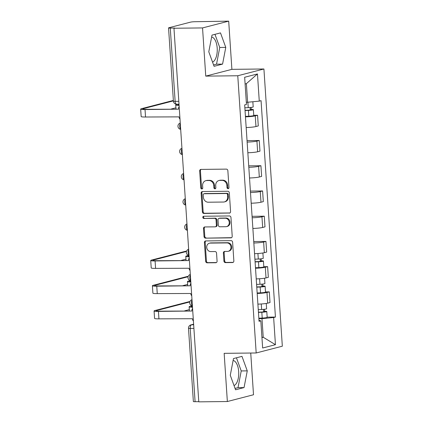<?xml version="1.0" encoding="UTF-8"?>
<svg xmlns="http://www.w3.org/2000/svg" width="423" height="423" viewBox="0 0 423 423"><rect width="100%" height="100%" fill="white"/><g stroke="black" fill="none" stroke-linecap="round" stroke-linejoin="round"><path stroke-width="0.63" d="M228.066 188.679A1.121 0.978 -104.5 0 0 228.98 187.558L227.86 170.691A1.597 1.401 -104.5 0 0 226.342 169.121L200.973 169.406A1.597 1.401 -104.5 0 0 199.667 171.008L200.788 187.875A1.121 0.978 -104.5 0 0 202.76 187.854L202.617 185.671A5.118 4.479 -104.5 0 1 205.842 180.663A5.118 4.479 -104.5 0 1 206.789 180.542L208.904 180.515A5.118 4.479 -104.5 0 1 213.752 185.544L213.895 187.727A1.121 0.978 -104.5 0 0 215.867 187.706L215.725 185.523A5.118 4.479 -104.5 0 1 218.95 180.515A5.118 4.479 -104.5 0 1 219.897 180.394L222.012 180.367A5.118 4.479 -104.5 0 1 226.86 185.396L227.003 187.579A1.121 0.978 -104.5 0 0 228.066 188.679M211.632 37.007A12.711 6.001 -90.6 0 1 217.2 48.132A12.711 6.001 -90.6 0 1 212.552 62.128M233.115 360.475A12.711 6.001 -90.6 0 1 238.683 371.6A12.711 6.001 -90.6 0 1 234.035 385.596M223.915 261.054A1.597 1.401 -104.5 0 0 225.433 262.625L232.55 262.546A1.597 1.401 -104.5 0 0 233.856 260.943L232.608 242.21A1.597 1.401 -104.5 0 0 231.095 240.639L205.721 240.925A1.597 1.401 -104.5 0 0 204.415 242.527L205.663 261.261A1.597 1.401 -104.5 0 0 207.175 262.831L215.772 262.736A1.597 1.401 -104.5 0 0 217.078 261.128L216.544 253.113A1.597 1.401 -104.5 0 0 215.032 251.542L210.765 251.59A4.278 3.744 -104.5 0 1 206.768 247.836A4.278 3.744 -104.5 0 1 209.411 243.204A4.278 3.744 -104.5 0 1 210.205 243.098L226.908 242.908A4.278 3.744 -104.5 0 1 230.91 246.662A4.278 3.744 -104.5 0 1 228.261 251.299A4.278 3.744 -104.5 0 1 227.474 251.399L224.687 251.431A1.597 1.401 -104.5 0 0 223.381 253.039L223.915 261.054L224.676 260.859A1.597 1.401 -104.5 0 0 226.194 262.429L233.205 262.35M205.747 76.119L231.894 69.346L228.695 21.15L202.543 27.923L205.747 76.119L237.768 75.759L256.185 352.972L224.158 353.332L227.357 401.527L198.784 401.85L173.964 28.246L174.731 28.045L170.279 28.098L175.143 101.361A3.257 1.539 89.4 0 0 176.703 104.227L179.014 104.201M202.543 27.923L173.964 28.246M229.271 213.171A1.597 1.401 -104.5 0 0 230.572 211.569L229.329 192.835A1.597 1.401 -104.5 0 0 227.812 191.265L202.443 191.55A1.597 1.401 -104.5 0 0 201.137 193.152L202.379 211.886A1.597 1.401 -104.5 0 0 203.897 213.456L229.842 213.023M230.969 217.522L232.211 236.256A1.597 1.401 -104.5 0 1 230.91 237.858L205.536 238.144A1.597 1.401 -104.5 0 1 204.023 236.573L203.489 228.557A1.597 1.401 -104.5 0 1 204.795 226.955L215.085 226.839A1.597 1.401 -104.5 0 0 216.386 225.232L216.031 219.918A1.597 1.401 -104.5 0 0 214.519 218.342L203.807 218.464A1.121 0.978 -104.5 0 1 203.659 216.243L229.456 215.952A1.597 1.401 -104.5 0 1 230.969 217.522M228.695 21.15L194.903 21.721A3.257 0.333 -3.8 0 0 190.503 22.149L168.93 27.733A3.257 0.333 -3.8 0 0 168.55 27.918A3.257 0.333 -3.8 0 0 170.279 28.098M231.894 69.346L263.92 68.986L282.331 346.199L256.185 352.972M227.357 401.527L253.509 394.754L250.739 353.031M198.768 401.66L195.093 401.702A3.257 0.333 176.2 0 1 193.364 401.522L188.499 328.259A3.257 0.333 -3.8 0 0 190.223 328.438L195.093 401.702M246.17 127.519A7.498 0.767 -3.8 0 0 255.957 126.54L255.249 115.865A7.498 0.767 176.2 0 1 245.462 116.843M255.249 115.865L257.575 115.262L253.752 115.305M255.957 126.54L258.284 125.938L257.575 115.262M247.043 140.632L259.251 140.494L256.925 141.097A7.498 0.767 176.2 0 1 247.138 142.07M247.846 152.745A7.498 0.767 -3.8 0 0 257.633 151.767L259.96 151.164L259.251 140.494M248.719 165.858L260.928 165.721L258.601 166.324A7.498 0.767 176.2 0 1 248.814 167.302M249.522 177.977A7.498 0.767 -3.8 0 0 259.31 176.999L261.636 176.396L260.928 165.721M250.395 191.09L262.604 190.953L260.277 191.556A7.498 0.767 176.2 0 1 250.49 192.534M251.199 203.209A7.498 0.767 -3.8 0 0 260.986 202.231L263.312 201.628L262.604 190.953M252.071 216.322L264.28 216.185L261.953 216.788A7.498 0.767 176.2 0 1 252.166 217.766M252.875 228.436A7.498 0.767 -3.8 0 0 262.662 227.463L264.988 226.86L264.28 216.185M253.747 241.554L265.951 241.417L263.629 242.014A7.498 0.767 176.2 0 1 253.842 242.992M254.551 253.668A7.498 0.767 -3.8 0 0 264.338 252.69L266.664 252.087L265.951 241.417M263.804 266.686L267.627 266.643L265.306 267.246A7.498 0.767 176.2 0 1 255.518 268.224M256.227 278.9A7.498 0.767 -3.8 0 0 266.014 277.922L268.335 277.319L267.627 266.643M265.48 291.918L269.303 291.875L266.982 292.478A7.498 0.767 176.2 0 1 257.195 293.456M257.903 304.132A7.498 0.767 -3.8 0 0 267.69 303.154L270.011 302.551L269.303 291.875M246.318 102.266L247.614 102.25L246.382 83.654L245.102 83.981M261.948 337.58L263.222 337.253L261.99 318.651L273.639 317.52L275.447 344.692L262.641 348.007L260.832 320.835L259.04 321.3L244.668 104.899L246.461 104.433L244.658 77.266L257.464 73.946L259.267 101.118L247.614 102.25M273.639 317.52L275.431 317.054L261.06 100.653L259.267 101.118M237.768 75.759L263.92 68.986M222.567 64.111L225.776 47.402L220.494 32.899L212.002 35.098L208.788 51.802L214.075 66.311L222.567 64.111L216.534 64.18L219.749 47.471L214.958 34.332M244.05 387.579L247.265 370.876L241.977 356.367L233.485 358.567L230.276 375.275L235.558 389.779L244.05 387.579L238.022 387.648L241.232 370.939L236.446 357.8M261.927 337.268L263.222 337.253L275.447 344.692M261.99 318.651L258.871 318.688M267.156 317.15L275.431 317.054M260.832 320.835L258.976 320.338M257.464 73.946L246.382 83.654M213.578 64.946L216.534 64.18M219.749 47.471L225.776 47.402M235.061 388.414L238.022 387.648M241.232 370.939L247.265 370.876M228.632 188.462A1.121 0.978 -104.5 0 1 227.77 187.384L227.622 185.2A5.118 4.479 -104.5 0 0 222.773 180.172L222.012 180.367M218.95 180.515L219.717 180.32A5.118 4.479 -104.5 0 1 220.658 180.193L222.773 180.172M205.842 180.663L206.604 180.468A5.118 4.479 -104.5 0 1 207.55 180.341L209.665 180.32A5.118 4.479 -104.5 0 1 214.514 185.348L214.657 187.532A1.121 0.978 -104.5 0 0 215.519 188.61M201.078 169.406A1.597 1.401 -104.5 0 0 200.428 170.813L201.549 187.68A1.121 0.978 -104.5 0 0 202.411 188.758M202.548 191.55A1.597 1.401 -104.5 0 0 201.898 192.957L203.146 211.69A1.597 1.401 -104.5 0 0 204.658 213.261L229.922 212.975M227.474 194.606A1.121 0.978 -104.5 0 0 226.411 193.507L204.14 193.755A1.121 0.978 -104.5 0 0 203.225 194.876L203.378 197.181A5.118 4.479 -104.5 0 0 208.227 202.21L223.45 202.041A5.118 4.479 -104.5 0 0 224.396 201.914A5.118 4.479 -104.5 0 0 227.627 196.906L227.474 194.606L228.235 194.406A1.121 0.978 -104.5 0 0 227.172 193.306L226.411 193.507M203.934 193.782L204.695 193.586A1.121 0.978 -104.5 0 1 204.901 193.56L227.172 193.306M224.396 201.914L225.158 201.713A5.118 4.479 -104.5 0 0 228.388 196.711L227.627 196.906M228.235 194.406L228.388 196.711M231.561 237.663L205.536 238.144M204.901 226.95A1.597 1.401 -104.5 0 0 204.251 228.357L204.785 236.378A1.597 1.401 -104.5 0 0 206.297 237.948M215.381 226.797L216.142 226.601A1.597 1.401 -104.5 0 0 217.147 225.036L216.798 219.717A1.597 1.401 -104.5 0 0 215.281 218.146L203.807 218.464M203.881 216.238A1.121 0.978 -104.5 0 0 204.568 218.268M225.76 226.717A4.278 3.744 -104.5 0 0 226.554 226.612A4.278 3.744 -104.5 0 0 229.197 221.975A4.278 3.744 -104.5 0 0 225.195 218.226L219.31 218.289A1.597 1.401 -104.5 0 0 218.009 219.891L218.363 225.21A1.597 1.401 -104.5 0 0 219.875 226.781L225.76 226.717M226.554 226.612L227.315 226.416A4.278 3.744 -104.5 0 0 229.959 221.779A4.278 3.744 -104.5 0 0 225.961 218.025L225.195 218.226M219.014 218.331L219.78 218.131A1.597 1.401 -104.5 0 1 220.076 218.094L225.961 218.025M224.793 251.431A1.597 1.401 -104.5 0 0 224.148 252.838L224.676 260.859M228.261 251.299L229.023 251.098A4.278 3.744 -104.5 0 0 231.672 246.466A4.278 3.744 -104.5 0 0 227.669 242.712L226.908 242.908M209.411 243.204L210.173 243.003A4.278 3.744 -104.5 0 1 210.966 242.897L227.669 242.712M205.827 240.92A1.597 1.401 -104.5 0 0 205.181 242.331L206.424 261.06A1.597 1.401 -104.5 0 0 207.936 262.635L216.428 262.54M245.028 110.324L248.883 110.16L251.262 109.811L250.226 109.7L251.22 109.446A4.071 0.418 -3.8 0 1 253.377 109.668L253.763 115.49A4.071 0.418 -3.8 0 1 248.803 116.225L245.43 116.367M245.044 110.546L248.417 110.403A4.071 0.418 -3.8 0 0 253.377 109.668M250.083 107.532L250.252 110.054M244.864 107.796L248.238 107.654A4.071 0.418 -3.8 0 0 253.192 106.919L252.848 101.742M251.082 107.426L251.22 109.446M179.019 104.338L178.559 104.455A6.112 0.624 -3.8 0 0 177.845 104.804A6.112 0.624 -3.8 0 0 179.072 105.094M179.093 105.396A8.227 0.841 176.2 0 1 175.735 104.941A8.227 0.841 176.2 0 1 176.692 104.476L177.713 104.217M173.398 100.886L143.492 108.626A6.112 0.624 -3.8 0 0 142.784 108.975A6.112 0.624 -3.8 0 0 146.02 109.308L178.49 109.187L145.031 109.562A8.227 0.841 176.2 0 1 140.669 109.113A8.227 0.841 176.2 0 1 141.626 108.648L173.367 100.431M179.172 106.638A3.257 2.855 -104.5 0 0 178.474 108.944M180.008 119.159A3.257 2.855 -104.5 0 1 179.003 116.87L145.523 117.007A8.227 0.841 176.2 0 1 141.166 116.552L140.669 109.113M175.926 107.796L171.188 109.023M255.085 261.71L258.939 261.546L261.319 261.192L260.282 261.086L261.271 260.827A4.071 0.418 -3.8 0 1 263.434 261.049L263.82 266.876A4.071 0.418 -3.8 0 1 258.86 267.611L255.487 267.754M255.101 261.932L258.474 261.789A4.071 0.418 -3.8 0 0 263.434 261.049M260.14 258.913L260.304 261.435M254.916 259.183L258.289 259.04A4.071 0.418 -3.8 0 0 263.249 258.3L262.894 252.98M261.139 258.807L261.271 260.827M189.076 255.719L188.616 255.841A6.112 0.624 -3.8 0 0 187.902 256.185A6.112 0.624 -3.8 0 0 189.123 256.475M189.144 256.777A8.227 0.841 176.2 0 1 185.787 256.327A8.227 0.841 176.2 0 1 186.749 255.862L188.531 255.397M186.443 251.495L153.549 260.013A6.112 0.624 -3.8 0 0 152.835 260.357A6.112 0.624 -3.8 0 0 156.076 260.69L188.547 260.573L155.082 260.949A8.227 0.841 176.2 0 1 150.725 260.499A8.227 0.841 176.2 0 1 151.683 260.034L185.57 251.257A3.749 1.771 -90.6 0 1 185.771 251.23L186.527 251.22M189.229 258.019A3.257 2.855 -104.5 0 0 188.531 260.33M190.059 270.54A3.257 2.855 -104.5 0 1 189.055 268.256L155.579 268.388A8.227 0.841 176.2 0 1 151.217 267.939L150.725 260.499M185.977 259.183L181.245 260.409M256.761 286.942L260.616 286.773L262.995 286.424L261.959 286.313L262.947 286.059A4.071 0.418 -3.8 0 1 265.105 286.281L265.496 292.103A4.071 0.418 -3.8 0 1 260.536 292.838L257.163 292.986M256.777 287.159L260.15 287.016A4.071 0.418 -3.8 0 0 265.105 286.281M261.816 284.145L261.98 286.667M256.592 284.409L259.965 284.267A4.071 0.418 -3.8 0 0 264.925 283.532L264.571 278.212M262.815 284.039L262.947 286.059M190.752 280.951L190.292 281.073A6.112 0.624 -3.8 0 0 189.578 281.417A6.112 0.624 -3.8 0 0 190.799 281.707M190.821 282.009A8.227 0.841 176.2 0 1 187.463 281.554A8.227 0.841 176.2 0 1 188.42 281.094L190.207 280.629M188.119 276.727L155.225 285.245A6.112 0.624 -3.8 0 0 154.511 285.588A6.112 0.624 -3.8 0 0 157.753 285.922L190.223 285.8L156.759 286.181A8.227 0.841 176.2 0 1 152.402 285.726A8.227 0.841 176.2 0 1 153.359 285.266L187.241 276.489A3.749 1.771 -90.6 0 1 187.447 276.462L188.203 276.452M190.905 283.251A3.257 2.855 -104.5 0 0 190.207 285.557M191.735 295.772A3.257 2.855 -104.5 0 1 190.731 293.483L157.256 293.62A8.227 0.841 176.2 0 1 152.893 293.165L152.402 285.726M187.653 284.415L182.921 285.636M258.437 312.169L262.292 312.005L264.671 311.651L263.635 311.545L264.624 311.291A4.071 0.418 -3.8 0 1 266.781 311.513L267.172 317.335A4.071 0.418 -3.8 0 1 262.212 318.07L258.839 318.212M258.453 312.391L261.826 312.248A4.071 0.418 -3.8 0 0 266.781 311.513M263.487 309.377L263.656 311.899M258.268 309.641L261.641 309.499A4.071 0.418 -3.8 0 0 266.601 308.764L266.247 303.444M264.491 309.271L264.624 311.291M192.428 306.183L191.968 306.3A6.112 0.624 -3.8 0 0 191.254 306.649A6.112 0.624 -3.8 0 0 192.476 306.939M192.497 307.241A8.227 0.841 176.2 0 1 189.139 306.786A8.227 0.841 176.2 0 1 190.096 306.321L191.883 305.861M189.795 301.953L156.901 310.471A6.112 0.624 -3.8 0 0 156.187 310.815A6.112 0.624 -3.8 0 0 159.429 311.154L191.899 311.032L158.435 311.407A8.227 0.841 176.2 0 1 154.078 310.958A8.227 0.841 176.2 0 1 155.035 310.493L188.917 301.721A3.749 1.771 -90.6 0 1 189.123 301.694L189.879 301.684M192.581 308.483A3.257 2.855 -104.5 0 0 191.883 310.789M193.411 321.004A3.257 2.855 -104.5 0 1 192.407 318.715L158.932 318.847A8.227 0.841 176.2 0 1 154.569 318.397L154.078 310.958M189.33 309.641L184.597 310.868M193.628 324.267L191.534 324.806A3.257 1.539 89.4 0 0 190.223 328.438L193.903 328.396M193.66 324.785L191.534 324.806A3.257 2.855 75.5 0 0 190.932 324.885A3.257 3.257 0 0 0 188.499 328.259M266.014 277.922L265.306 267.246M264.338 252.69L263.629 242.014M262.662 227.463L261.953 216.788M260.986 202.231L260.277 191.556M259.31 176.999L258.601 166.324M257.633 151.767L256.925 141.097M267.69 303.154L266.982 292.478M180.293 123.516A3.257 1.539 89.4 0 0 179.69 126.562A3.257 1.539 89.4 0 0 180.674 129.189M181.969 148.748A3.257 1.539 89.4 0 0 181.367 151.788A3.257 1.539 89.4 0 0 182.345 154.421M183.645 173.98A3.257 1.539 89.4 0 0 183.043 177.02A3.257 1.539 89.4 0 0 184.021 179.653M185.322 199.212A3.257 1.539 89.4 0 0 184.719 202.252A3.257 1.539 89.4 0 0 185.697 204.885M186.998 224.439A3.257 1.539 89.4 0 0 186.395 227.484A3.257 1.539 89.4 0 0 187.373 230.112M188.674 249.67A3.257 1.539 89.4 0 0 188.071 252.711A3.257 1.539 89.4 0 0 189.049 255.344M190.35 274.902A3.257 1.539 89.4 0 0 189.747 277.943A3.257 1.539 89.4 0 0 190.725 280.576M192.026 300.134A3.257 1.539 89.4 0 0 191.423 303.175A3.257 1.539 89.4 0 0 192.402 305.808M178.818 101.319L175.143 101.361A3.257 0.333 -3.8 0 1 173.414 101.182A3.257 3.257 0 0 0 176.703 104.227M227.622 185.2L226.86 185.396M220.658 180.193L219.897 180.394M214.657 187.532L213.895 187.727M214.514 185.348L213.752 185.544M209.665 180.32L208.904 180.515M207.55 180.341L206.789 180.542M201.549 187.68L200.788 187.875M200.428 170.813L199.667 171.008M227.77 187.384L227.003 187.579M204.658 213.261L203.897 213.456M203.146 211.69L202.379 211.886M201.898 192.957L201.137 193.152M204.901 193.56L204.14 193.755M231.481 237.71L230.91 237.858M204.785 236.378L204.023 236.573M204.251 228.357L203.489 228.557M217.147 225.036L216.386 225.232M216.798 219.717L216.031 219.918M215.281 218.146L214.519 218.342M220.076 218.094L219.31 218.289M224.148 252.838L223.381 253.039M210.966 242.897L210.205 243.098M216.349 262.588L215.772 262.736M207.936 262.635L207.175 262.831M206.424 261.06L205.663 261.261M205.181 242.331L204.415 242.527M233.121 262.397L232.55 262.546M226.194 262.429L225.433 262.625M248.417 110.403L248.803 116.225M247.873 102.229L248.238 107.654M178.559 104.455L178.596 105.047M145.523 117.007L145.031 109.562M143.534 109.219L143.492 108.626M258.474 261.789L258.86 267.611M257.924 253.52L258.289 259.04M188.616 255.841L188.653 256.433M186.517 251.246L185.57 251.257M155.579 268.388L155.082 260.949M153.586 260.605L153.549 260.013M260.15 287.016L260.536 292.838M259.6 278.752L259.965 284.267M190.292 281.073L190.329 281.66M188.193 276.478L187.241 276.489M157.256 293.62L156.759 286.181M155.262 285.832L155.225 285.245M261.826 312.248L262.212 318.07M261.277 303.978L261.641 309.499M191.968 306.3L192.005 306.892M189.869 301.71L188.917 301.721M158.932 318.847L158.435 311.407M156.938 311.064L156.901 310.471M180.261 123.051A3.257 3.257 0 0 0 180.684 129.38M181.938 148.277A3.257 3.257 0 0 0 182.361 154.612M183.614 173.509A3.257 3.257 0 0 0 184.037 179.844M185.29 198.741A3.257 3.257 0 0 0 185.713 205.07M186.966 223.973A3.257 3.257 0 0 0 187.389 230.302M188.642 249.2A3.257 3.257 0 0 0 189.065 255.534M190.318 274.432A3.257 3.257 0 0 0 190.741 280.766M191.994 299.664A3.257 3.257 0 0 0 192.412 305.993M190.932 324.885L193.623 324.192M173.414 101.182L168.55 27.918M175.735 104.941L176 108.97M185.787 256.327L186.057 260.351M187.463 281.554L187.733 285.583M189.139 306.786L189.409 310.815"/></g></svg>

